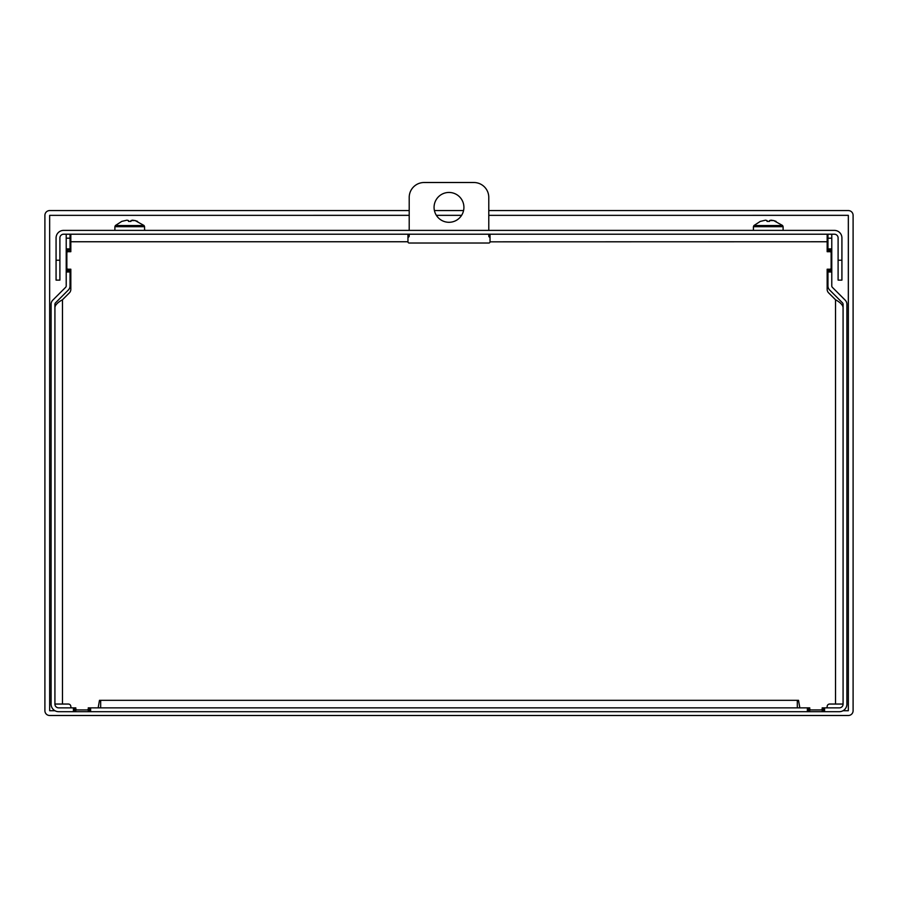 <?xml version="1.0" encoding="UTF-8"?>
<svg xmlns="http://www.w3.org/2000/svg" width="898" height="898" viewBox="0 0 898 898"><rect width="100%" height="100%" fill="white"/><g stroke="black" fill="none" stroke-linecap="round" stroke-linejoin="round"><path stroke-width="1.35" d="M89.441 707.86L89.441 711.687L89.441 707.86L88.24 707.86L98.151 707.86L99.487 700.317L798.513 700.317L799.837 707.86L809.749 707.86L809.749 711.687L823.376 711.687L823.376 707.86L822.186 707.86L822.186 708.735A1.19 1.19 0 0 1 820.985 709.936L810.939 709.936A1.19 1.19 0 0 1 809.749 708.735L809.749 707.86L808.559 707.86L808.559 711.687L808.559 707.86M827.956 269.209L827.956 285.912A5.815 5.815 0 0 0 829.651 290.009L842.492 302.851A1.987 1.987 0 0 1 843.076 304.254L843.076 704.144A3.727 3.727 0 0 1 839.349 707.86L824.566 707.86L824.566 711.687L823.376 711.687M70.044 251.698L66.216 251.305L66.216 270.803L70.044 270.803L66.216 270.803L66.216 285.912A1.987 1.987 0 0 1 65.633 287.315L52.802 300.145A5.815 5.815 0 0 0 51.096 304.254L51.096 704.144A7.543 7.543 0 0 0 58.639 711.687L73.423 711.687L73.423 707.86L58.639 707.86A3.727 3.727 0 0 1 54.924 704.144L54.924 304.254A1.987 1.987 0 0 1 55.508 302.851L68.338 290.009A5.815 5.815 0 0 0 70.044 285.912L70.044 269.209M54.924 307.318C55.362 304.804 57.876 302.289 62.467 299.775L62.467 704.043L68.349 704.043A2.492 2.492 0 0 1 70.83 706.535L70.83 706.67A1.19 1.19 0 0 0 72.031 707.86L75.814 707.86L75.814 711.687L88.24 711.687L88.24 708.735A1.19 1.19 0 0 1 87.05 709.936L77.004 709.936A1.19 1.19 0 0 1 75.814 708.735L75.814 707.86L74.613 707.86L74.613 711.687L73.423 711.687M807.358 711.687L807.358 707.86L90.631 707.86L90.631 711.687L809.749 711.687M827.956 271.993L831.773 271.993L831.773 285.912A1.987 1.987 0 0 0 832.356 287.315L845.186 300.145A5.815 5.815 0 0 1 846.893 304.254L846.893 704.144A7.543 7.543 0 0 1 839.349 711.687L824.566 711.687M75.814 711.687L74.613 711.687M90.631 711.687L88.24 711.687M827.956 234.21L827.956 251.698M70.044 251.305L70.044 234.21M827.956 238.183L831.773 238.183L831.773 248.914L827.956 248.914M831.773 238.183L831.773 234.21M831.773 271.993L831.773 270.803L827.956 270.803L831.773 270.803L831.773 251.305L827.956 251.305M831.773 248.914L831.773 250.104L827.956 250.104L831.773 250.104L831.773 251.305M66.216 234.21L66.216 238.183L70.044 238.183M70.044 248.914L66.216 248.914L66.216 238.183M66.216 248.914L66.216 250.104L70.044 250.104L66.216 250.104L66.216 251.305M62.467 704.043L54.924 704.043M62.467 299.775L69.382 292.86A4.973 4.973 0 0 0 70.83 289.347L70.83 269.209L68.046 269.209A1.19 1.19 0 0 1 66.856 268.008L66.856 252.888A1.19 1.19 0 0 1 68.046 251.698L70.83 251.698L70.83 234.21M843.076 307.318C842.627 304.804 840.113 302.289 835.533 299.775L828.618 292.86A4.973 4.973 0 0 1 827.159 289.347L827.159 269.209L829.943 269.209A1.19 1.19 0 0 0 831.133 268.008L831.133 252.888A1.19 1.19 0 0 0 829.943 251.698L827.159 251.698L827.159 241.753L490.027 241.831A1.19 1.19 0 0 1 488.838 243.021L409.151 243.021A1.19 1.19 0 0 1 407.961 241.831L407.961 234.21M490.027 241.753L490.027 234.21M827.159 241.753L827.159 234.21M843.076 704.043L829.64 704.043A2.492 2.492 0 0 0 827.159 706.535L827.159 706.67A1.19 1.19 0 0 1 825.958 707.86L822.186 707.86L822.186 711.687M797.312 700.317L797.312 707.781L799.837 707.86M100.677 700.317L100.677 707.86M100.677 707.781L98.151 707.86M59.897 280.12L56.069 280.12L59.897 280.12L59.897 237.936A3.727 3.727 0 0 1 63.612 234.21L834.377 234.21A3.727 3.727 0 0 1 838.103 237.936L838.103 280.12L841.92 280.12L838.103 280.12M59.897 260.229L56.069 260.229L56.069 237.936A7.543 7.543 0 0 1 63.612 230.393L834.377 230.393A7.543 7.543 0 0 1 841.92 237.936L841.92 260.229L838.103 260.229M841.92 280.12L841.92 260.229M56.069 260.229L56.069 280.12M145.835 230.393L144.567 230.068M51.096 343.395L51.096 363.769M434.071 207.371A14.918 14.918 0 0 1 456.453 194.451A14.918 14.918 0 0 1 456.453 220.291A14.918 14.918 0 0 1 434.071 207.371M409.207 230.393L409.207 197.425A14.918 14.918 0 0 1 424.125 182.507L473.863 182.507A14.918 14.918 0 0 1 488.781 197.425L488.781 230.393M409.207 234.21L409.207 236.028A1.19 1.19 0 0 1 408.018 237.218L407.961 237.218M490.027 237.218L489.982 237.218A1.19 1.19 0 0 1 488.781 236.028L488.781 234.21M782.618 225.533L753.927 225.533L753.422 226.689L783.112 226.689L782.618 225.533L773.717 220.571L776.085 221.368M760.449 221.368L765.489 220.178L767.038 220.571L765.489 220.178L760.37 221.402M769.507 220.571L773.717 220.571L771.045 220.178L769.507 220.571L769.496 221.402L767.038 221.402L767.038 220.571M144.073 225.533L115.382 225.533L114.888 226.689L144.567 226.689L144.073 225.533L135.171 220.571L137.54 221.368M121.903 221.368L126.944 220.178L128.493 220.571L126.944 220.178L121.802 221.368L115.382 225.533M130.962 220.571L135.171 220.571L132.5 220.178L130.962 220.571L130.951 221.402L128.493 221.402M128.493 221.368L128.493 220.571M488.781 210.57L848.329 210.57A4.771 4.771 0 0 1 853.1 215.352L853.1 710.722A4.771 4.771 0 0 1 848.329 715.493L49.671 715.493A4.771 4.771 0 0 1 44.9 710.722L44.9 215.352A4.771 4.771 0 0 1 49.671 210.57L409.207 210.57M434.419 210.57L463.57 210.57M843.042 710.722L848.329 710.722L848.341 215.352L488.781 215.352L848.329 215.34L848.341 710.722L843.02 710.733M54.98 710.733L49.659 710.722L49.659 215.352L409.207 215.34L49.659 215.352L49.671 710.722L54.958 710.722M436.372 215.34L461.617 215.34L436.383 215.352M66.216 271.993L70.044 271.993M827.956 269.602L831.773 269.602M66.216 269.602L70.044 269.602M835.533 704.043L835.533 299.775M407.961 241.753L70.83 241.753M488.838 236.365L488.838 234.21M409.151 234.21L409.151 236.365M783.112 230.393L783.112 226.689M753.422 230.393L753.422 226.689M753.927 225.533L760.348 221.368M144.567 230.393L144.567 226.689M114.888 230.393L114.888 226.689"/></g></svg>
